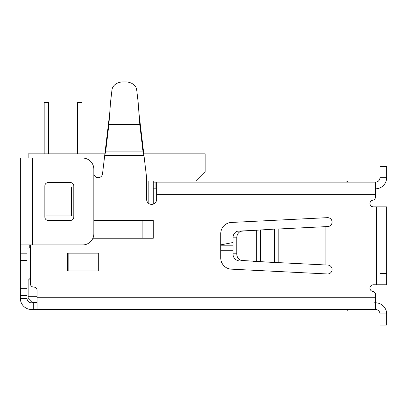 <?xml version="1.0" encoding="UTF-8"?>
<svg xmlns="http://www.w3.org/2000/svg" width="407" height="407" viewBox="0 0 407 407"><rect width="100%" height="100%" fill="white"/><g stroke="black" fill="none" stroke-linecap="round" stroke-linejoin="round"><path stroke-width="0.61" d="M148.835 203.546L148.835 181.008L196.266 181.008L205.169 172.105L205.169 153.846L143.778 153.846M375.519 188.802A11.131 11.131 0 0 0 386.65 177.671L386.65 166.534L379.97 166.534L379.97 177.671A4.452 4.452 0 0 1 375.519 182.122L156.629 182.122L156.629 199.379A5.011 5.011 0 0 1 153.286 204.105L153.286 181.008M220.757 245.808L233.002 245.808M104.899 153.846L28.144 153.846L28.144 158.074M98.733 253.154L98.733 270.97M30.372 274.756L30.372 278.098L28.144 280.321L28.144 296.688L37.052 296.688M35.918 302.752L36.925 302.259L32.596 302.259L28.144 297.802L28.144 296.688M48.631 153.846L48.631 102.528L44.175 102.528L44.175 153.846M220.757 244.856L233.002 242.521L220.757 244.856M77.579 153.846L77.579 102.63L82.031 102.63L82.031 153.846M325.137 264.947L327.864 265.069A4.452 4.452 0 0 1 332.092 269.627A4.452 4.452 0 0 1 327.421 273.967L231.334 269.159A11.131 11.131 0 0 1 220.757 258.043L220.757 233.577A11.131 11.131 0 0 1 231.334 222.456L327.421 217.653A4.452 4.452 0 0 1 332.092 221.988A4.452 4.452 0 0 1 327.864 226.546L325.137 226.668L325.137 264.947L278.805 262.637L278.805 228.983L274.364 229.11L274.364 262.51L242.012 260.48A6.68 5.52 -90 0 1 236.762 253.805L236.762 237.81A6.68 5.52 -90 0 1 242.012 231.135L274.364 229.11M143.218 149.074L139.794 120.218L139.794 124.486L142.954 151.129L143.966 155.403L104.711 155.403L109.732 113.095L108.888 120.218L108.888 124.486L105.728 151.129L104.711 155.403L102.528 173.814A4.37 4.37 0 0 1 93.834 173.636M73.794 187.022L71.383 187.022L71.383 215.969L73.794 215.969M98.845 253.154L67.669 253.154L67.669 270.97L98.845 270.97L98.845 253.154M92.903 238.237L153.286 238.237L153.286 220.421L93.834 220.421M260.271 229.94L259.6 230.001M48.184 220.421A3.342 3.342 0 0 1 44.846 217.084L44.846 185.907A3.342 3.342 0 0 1 48.184 182.57L70.452 182.57A3.342 3.342 0 0 1 73.794 185.907L73.794 217.084A3.342 3.342 0 0 1 70.452 220.421L48.184 220.421M32.596 244.917L82.697 244.917A11.131 11.131 0 0 0 93.834 233.786L93.834 169.21A11.131 11.131 0 0 0 82.697 158.074L20.35 158.074L20.35 244.917L32.596 244.917L32.596 158.074M346.296 309.493L347.634 310.282L348.097 309.493M260.012 309.493L260.215 309.813L260.719 309.493M348.097 182.122L347.634 181.334L348.097 182.122L347.634 181.334L346.296 182.122M156.629 199.379A5.011 5.011 0 0 1 151.618 204.39A5.011 5.011 0 0 1 146.606 199.379L146.606 177.671L142.954 146.856L142.954 151.129L105.728 151.129L105.728 146.856L104.899 153.831M238.253 260.48A6.68 5.52 90 0 1 233.002 253.805L233.002 237.81A6.68 5.52 90 0 1 238.253 231.135L256.731 230.245L256.731 261.37L242.012 260.48M111.996 89.794A11.131 8.674 180 0 1 123.082 81.919L125.595 81.919A11.131 8.674 180 0 1 136.681 89.794L138.121 101.923L110.556 101.923L111.996 89.794M375.519 309.493L375.519 297.247L37.052 297.247L37.052 309.03C36.869 309.437 35.76 309.59 33.71 309.493L375.519 309.493A4.452 4.452 0 0 1 379.97 313.945L379.97 325.081L386.65 325.081L386.65 313.945A11.131 11.131 0 0 0 375.519 302.813L374.404 302.813M20.35 158.074L20.35 161.416M27.03 244.917L27.03 253.826L20.35 253.826L20.35 295.334L27.03 295.334L27.03 298.362M20.35 298.362A11.131 11.131 0 0 0 20.355 298.677L27.04 298.677A4.452 4.452 0 0 0 31.481 302.813L34.28 302.813L33.71 302.813L33.71 309.493L31.481 309.493A11.131 11.131 0 0 1 20.355 298.677L20.35 295.334L27.03 295.334L27.03 288.655L20.35 288.655M27.03 253.826L27.03 288.655M20.35 253.826L20.35 244.917M372.731 291.412A3.342 3.342 0 0 1 369.963 287.835A3.342 3.342 0 0 1 373.29 284.778A3.342 3.342 0 0 0 369.963 287.835A3.342 3.342 0 0 0 372.731 291.412A3.342 3.342 0 0 1 375.519 294.704L375.519 297.247M373.29 206.842A3.342 3.342 0 0 1 369.963 203.78A3.342 3.342 0 0 1 372.731 200.208A3.342 3.342 0 0 0 369.963 203.78A3.342 3.342 0 0 0 373.29 206.842L386.65 206.842L386.65 284.778L373.29 284.778M252.971 230.245L258.613 230.082M258.613 261.533L252.971 261.37M139.794 120.218L138.95 113.095L139.794 124.486L108.888 124.486L110.556 101.923M138.95 113.095L138.121 101.923M33.71 309.493L34.254 309.493M274.364 262.51L278.805 262.637M27.04 298.677A4.452 4.452 0 0 0 31.481 302.813A4.452 4.452 0 0 1 27.04 298.677M300.254 309.493L334.951 309.493M379.97 206.842L379.97 284.778M156.629 188.802L153.286 188.802L153.286 188.136M156.629 182.122L153.286 182.122M278.805 228.983L327.864 226.546M37.052 297.247L37.052 290.405A3.342 3.342 0 0 0 33.71 287.062A3.342 3.342 0 0 1 30.372 283.725L30.372 244.917M37.052 301.699C36.945 302.666 35.831 303.037 33.71 302.813M372.731 200.208A3.342 3.342 0 0 0 375.519 196.912L375.519 182.122M71.383 215.969L45.955 215.969L45.955 187.022L71.383 187.022M142.155 220.421L142.155 238.237M102.071 238.237L102.071 220.421M98.067 270.97L98.067 253.154M72.995 187.022L72.995 215.969M27.03 248.036L29.258 248.036L29.258 244.917M220.757 250.259L233.002 250.259M238.253 231.135L242.012 231.135M233.002 237.81L236.762 237.81M233.002 253.805L236.762 253.805M260.368 261.686L260.368 229.93M27.03 260.505L20.35 260.505M379.97 313.945L386.65 313.945M386.65 177.671L379.97 177.671M379.97 217.974L386.65 217.974M379.97 273.641L386.65 273.641M154.004 188.802L154.004 182.122M155.912 188.802L155.912 182.122M376.628 206.842L376.628 284.778M156.629 194.368L375.519 194.368M68.829 270.97L68.829 253.154"/></g></svg>
